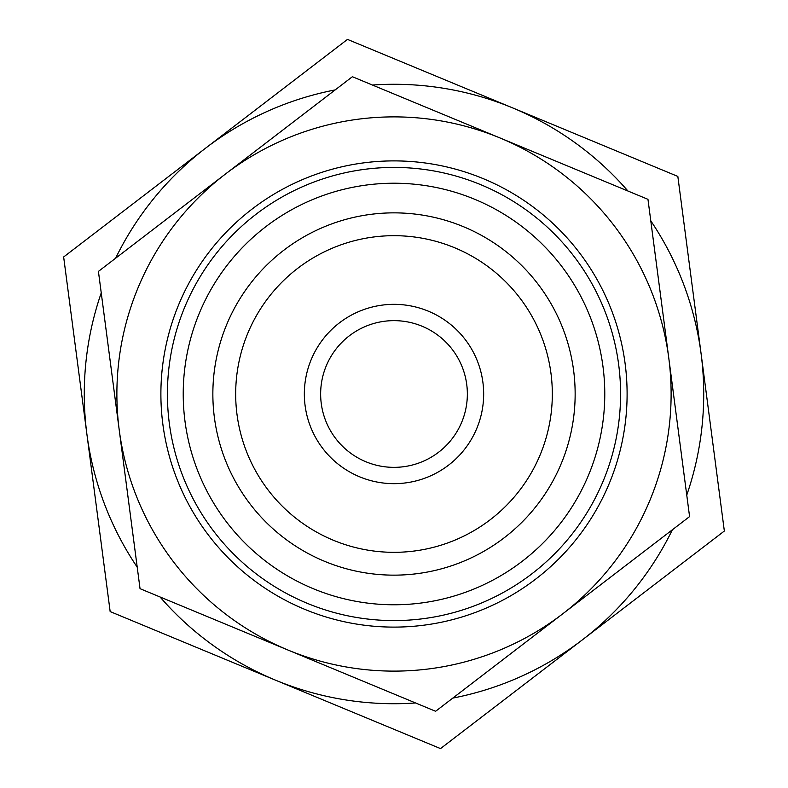 <?xml version="1.0" encoding="UTF-8"?>
<svg xmlns="http://www.w3.org/2000/svg" width="788" height="788" viewBox="0 0 788 788"><rect width="100%" height="100%" fill="white"/><g stroke="black" fill="none" stroke-linecap="round" stroke-linejoin="round"><path stroke-width="1.18" d="M686.752 495.11A309.723 309.723 0 0 0 701.093 353.723L724.349 531.023L582.43 639.807A309.723 309.723 0 0 0 672.371 529.782M452.814 698.089A309.723 309.723 0 0 0 582.43 639.807L440.512 748.6L275.337 680.093A309.723 309.723 0 0 0 415.591 702.965M160.062 596.979A309.723 309.723 0 0 0 275.337 680.093L110.162 611.577L86.907 434.277A309.723 309.723 0 0 0 137.22 567.183M101.248 292.89A309.723 309.723 0 0 0 86.907 434.277L63.651 256.977L205.569 148.193A309.723 309.723 0 0 0 115.629 258.218M335.186 89.911A309.723 309.723 0 0 0 205.569 148.193L347.488 39.4L512.663 107.907A309.723 309.723 0 0 0 372.409 85.035M627.938 191.021A309.723 309.723 0 0 0 512.663 107.907L677.838 176.423L701.093 353.723A309.723 309.723 0 0 0 650.78 220.817M535.82 579.003A233.11 233.11 0 0 0 483.31 178.679A233.11 233.11 0 0 0 162.87 424.318A233.11 233.11 0 0 0 535.82 579.003M531.851 573.831A226.589 226.589 0 0 1 169.341 423.471A226.589 226.589 0 0 1 480.808 184.707A226.589 226.589 0 0 1 531.851 573.831M504.212 537.771A181.151 181.151 0 0 0 463.403 226.678A181.151 181.151 0 0 0 214.395 417.561A181.151 181.151 0 0 0 504.212 537.771M126.543 485.763L133.152 536.165M105.316 323.917L111.926 374.32M125.725 479.567L120.16 437.133M118.298 422.949L112.733 380.505M661.457 302.237L654.848 251.835M682.684 464.083L676.074 413.68M662.275 308.433L667.84 350.867M669.702 365.051L675.267 407.494M435.616 711.278L287.827 649.972A277.12 277.12 0 0 0 562.593 613.931L435.616 711.278M140.037 588.675L119.234 430.041A277.12 277.12 0 0 0 287.827 649.972L140.037 588.675M98.421 271.407L225.407 174.069A277.12 277.12 0 0 0 119.234 430.041L98.421 271.407M225.407 174.069L352.384 76.722L500.173 138.028A277.12 277.12 0 0 0 225.407 174.069M500.173 138.028L647.963 199.325L668.766 357.959A277.12 277.12 0 0 0 500.173 138.028M668.766 357.959L689.579 516.593L562.593 613.931A277.12 277.12 0 0 0 668.766 357.959M438.63 452.214A73.353 73.353 0 0 1 321.268 403.545A73.353 73.353 0 0 1 422.102 326.242A73.353 73.353 0 0 1 438.63 452.214M448.549 465.156A89.655 89.655 0 0 0 428.347 311.181A89.655 89.655 0 0 0 305.104 405.662A89.655 89.655 0 0 0 448.549 465.156M490.323 519.656A158.329 158.329 0 0 1 237.021 414.586A158.329 158.329 0 0 1 454.656 247.757A158.329 158.329 0 0 1 490.323 519.656M417.482 184.54A210.77 210.77 0 0 0 200.861 478.395A210.77 210.77 0 0 0 563.656 519.065A210.77 210.77 0 0 0 417.482 184.54"/></g></svg>
